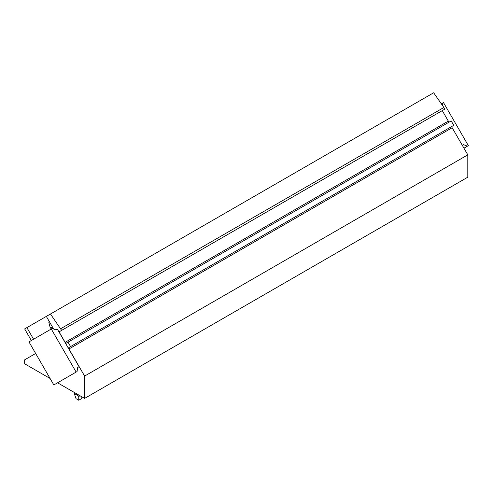 <?xml version="1.0" encoding="UTF-8"?>
<svg xmlns="http://www.w3.org/2000/svg" width="493" height="493" viewBox="0 0 493 493"><rect width="100%" height="100%" fill="white"/><g stroke="black" fill="none" stroke-linecap="round" stroke-linejoin="round"><path stroke-width="0.74" d="M463.599 144.689L462.354 145.41L463.599 144.689L467.45 146.15L468.35 145.626L443.484 102.562L442.585 103.08L442.246 105.157M463.95 148.171L467.45 146.15M441.315 103.813L442.585 103.08M51.278 328.997L52.178 328.48L56.023 329.94L57.379 329.158L79.053 366.706L77.703 367.482L77.044 371.543L76.144 372.067L51.278 328.997L28.964 341.883L53.829 384.953L76.144 372.067M77.703 367.482L79.053 366.706M57.564 382.79L84.611 398.406L84.611 376.079L68.958 348.976A1.276 0.733 60 0 1 68.958 347.503L70.554 346.579L68.003 342.167L66.407 343.085A1.276 0.733 60 0 1 65.131 342.345L59.08 331.857L61.625 330.384L50.471 314.004L26.881 327.623L33.573 339.221M26.881 327.623L24.65 328.911L31.342 340.509M61.625 330.384L444.822 109.15L443.866 107.492L433.661 92.77L50.471 314.004M449.598 121.851A1.276 0.733 60 0 1 448.328 121.112L442.27 110.623L59.08 331.857M70.554 346.579L453.745 125.345L451.194 120.927L68.003 342.167M84.611 398.406L467.802 177.172L467.802 154.845L452.155 127.736A1.276 0.733 60 0 1 452.155 126.27L68.958 347.503L452.155 126.27M35.656 353.481L24.65 359.835L24.65 363.791L50.089 378.476M53.62 329.028L46.33 316.395M443.866 107.492L60.67 328.726M467.802 154.845L84.611 376.079M74.634 394.603L76.045 398.671L78.751 400.23L78.751 396.982L78.073 395.676L74.918 393.852L74.634 394.603L74.634 392.65M82.054 396.933L81.45 398.671L78.751 400.23M79.65 395.546L78.751 396.982M51.358 328.954L50.027 326.976L51.204 329.041M49.331 321.602L48.733 321.941L50.027 326.976M50.853 328.079L52.517 327.124M448.328 121.112L65.131 342.345M68.958 348.976L452.155 127.736M74.918 393.852L74.918 392.81M78.073 394.634L78.073 395.676"/></g></svg>
